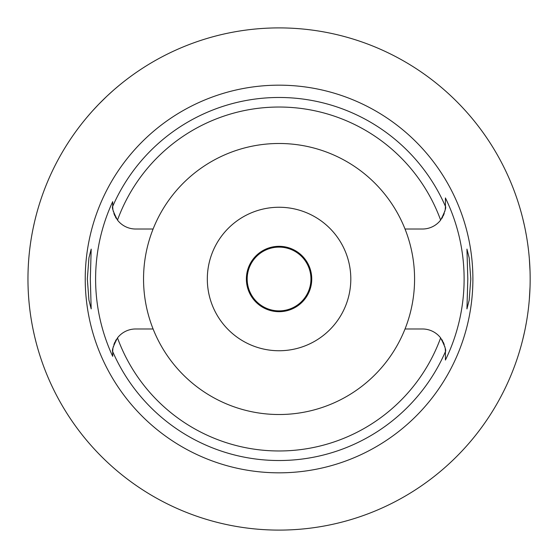 <?xml version="1.0" encoding="UTF-8"?>
<svg xmlns="http://www.w3.org/2000/svg" width="558" height="558" viewBox="0 0 558 558"><rect width="100%" height="100%" fill="white"/><g stroke="black" fill="none" stroke-linecap="round" stroke-linejoin="round"><path stroke-width="0.84" d="M153.101 229.017A135.517 135.517 0 0 0 279.063 414.517A135.517 135.517 0 0 0 405.024 229.017A135.517 135.517 0 0 0 153.101 229.017L135.657 229.017A22.955 22.955 0 0 1 117.494 220.103C113.295 211.949 111.698 207.374 112.702 206.369L112.702 206.062A22.955 22.955 0 0 0 112.709 206.627M112.709 206.809A22.955 22.955 0 0 0 112.925 209.271M113.121 210.429A22.955 22.955 0 0 0 113.42 211.782M113.881 213.337A22.955 22.955 0 0 0 114.941 215.953M115.401 216.867A22.955 22.955 0 0 0 116.42 218.596M112.702 355.683L112.702 356.339A183.463 183.463 0 0 1 112.702 201.661L112.702 205.525M112.709 351.373A22.955 22.955 0 0 0 112.702 351.938L112.702 353.221M116.42 339.404A22.955 22.955 0 0 0 115.401 341.133M114.948 342.033A22.955 22.955 0 0 0 113.881 344.663M113.42 346.218A22.955 22.955 0 0 0 113.121 347.578M112.925 348.729A22.955 22.955 0 0 0 112.709 351.191M153.101 328.983L135.657 328.983A22.955 22.955 0 0 0 117.494 337.897C113.295 346.051 111.698 350.626 112.702 351.631L112.702 356.339M445.417 351.373A22.955 22.955 0 0 1 445.424 351.938L445.424 351.631C446.428 350.626 444.831 346.051 440.632 337.897A22.955 22.955 0 0 0 422.469 328.983L405.024 328.983M112.702 206.062L112.702 201.661M279.063 85.172A193.828 193.828 0 0 0 85.234 279A193.828 193.828 0 0 0 279.063 472.828A193.828 193.828 0 0 0 472.891 279A193.828 193.828 0 0 0 279.063 85.172M90.319 279L91.191 249.105L88.945 257.831L87.327 279L88.924 300.058L91.191 308.895L90.319 279M445.417 351.191A22.955 22.955 0 0 0 445.2 348.729M445.005 347.571A22.955 22.955 0 0 0 444.705 346.218M444.245 344.663A22.955 22.955 0 0 0 443.185 342.047M442.724 341.133A22.955 22.955 0 0 0 441.706 339.404M441.706 218.596A22.955 22.955 0 0 0 442.724 216.867M443.178 215.967A22.955 22.955 0 0 0 444.245 213.337M444.705 211.782A22.955 22.955 0 0 0 445.005 210.422M445.2 209.271A22.955 22.955 0 0 0 445.417 206.809M445.417 206.627A22.955 22.955 0 0 0 445.424 206.062L445.424 197.951A185.054 185.054 0 0 1 445.424 360.05L445.424 351.938M445.424 359.624L445.424 352.9M405.024 229.017L422.469 229.017A22.955 22.955 0 0 0 440.632 220.103C444.831 211.949 446.428 207.374 445.424 206.369L445.424 197.951M470.799 279L469.201 257.942L466.941 249.105L467.806 279L466.941 308.895L469.18 300.169L470.799 279M279.063 530.1A251.1 251.1 0 0 1 27.963 279A251.1 251.1 0 0 1 279.063 27.9A251.1 251.1 0 0 1 530.163 279A251.1 251.1 0 0 1 279.063 530.1M85.067 119.572L85.862 118.61M85.883 118.582L86.769 117.522M86.867 117.41L89.859 113.916M90.159 113.574L92.495 110.937M92.635 110.784L98.487 104.52M98.78 104.22L106.508 96.583M107.582 95.571L113.148 90.522M115.046 88.868L119.635 85.004M36.193 215.228L35.028 219.852M34.31 222.914L33.187 228.062M33.152 329.799L34.352 335.288M35.021 338.127L36.193 342.772M279.063 247.117A31.883 31.883 0 0 0 247.18 279A31.883 31.883 0 0 0 279.063 310.883A31.883 31.883 0 0 0 310.946 279A31.883 31.883 0 0 0 279.063 247.117M279.063 246.315A32.685 32.685 0 0 0 246.378 279A32.685 32.685 0 0 0 279.063 311.685A32.685 32.685 0 0 0 311.748 279A32.685 32.685 0 0 0 279.063 246.315M279.063 207.255A71.745 71.745 0 0 0 207.318 279A71.745 71.745 0 0 0 279.063 350.745A71.745 71.745 0 0 0 350.808 279A71.745 71.745 0 0 0 279.063 207.255M530.037 286.972L529.347 299.228M528.091 311.19L527.91 312.55M526.396 322.315L525.266 328.362M524.499 332.017L522.651 339.968M521.081 345.925L519.693 350.745M519.693 207.255L520.014 208.336M520.042 208.434L521.053 211.991M522.609 217.857L524.45 225.732M525.469 230.684L526.347 235.385M527.777 244.453L528.056 246.517M529.333 258.584L530.037 271.028M440.632 337.897A171.969 171.969 0 0 1 117.494 337.897M112.702 206.369A181.524 181.524 0 0 1 445.424 206.369M445.424 351.631A181.524 181.524 0 0 1 112.702 351.631M117.494 220.103A171.969 171.969 0 0 1 440.632 220.103"/></g></svg>
